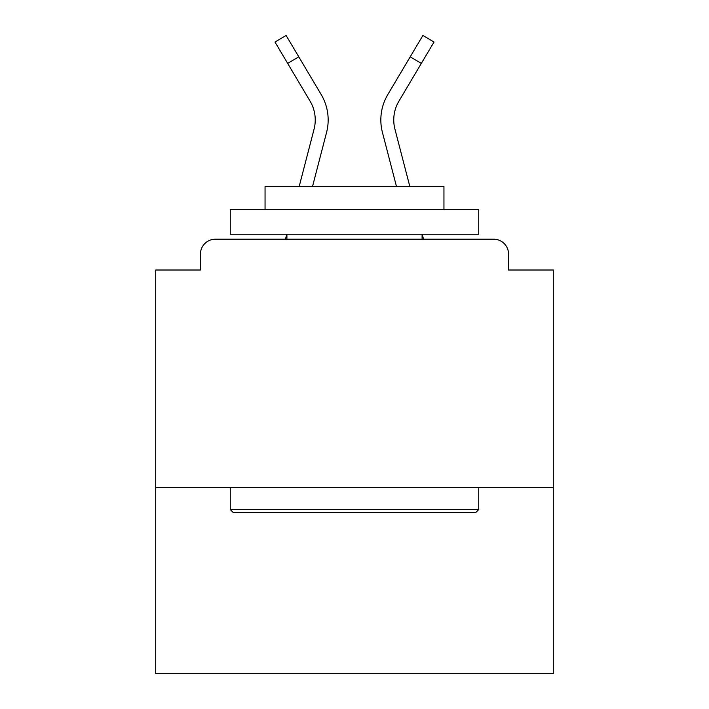<?xml version="1.0" encoding="UTF-8"?>
<svg xmlns="http://www.w3.org/2000/svg" width="709" height="709" viewBox="0 0 709 709"><rect width="100%" height="100%" fill="white"/><g stroke="black" fill="none" stroke-linecap="round" stroke-linejoin="round"><path stroke-width="1.06" d="M553.286 487.686L553.286 270.014L508.557 270.014L508.557 254.114A14.907 14.907 0 0 0 493.65 239.208L215.35 239.208A14.907 14.907 0 0 0 200.443 254.114L200.443 270.014L155.714 270.014L155.714 673.55L553.286 673.55L553.286 487.686L155.714 487.686M200.443 254.114L200.443 270.014M493.65 239.208L432.029 239.208M276.971 239.208L215.35 239.208M508.557 270.014L508.557 254.114M299.163 186.529L314.06 129.18A36.779 36.779 0 0 0 310.081 101.157L274.986 42.044L286.099 35.45L321.195 94.563A49.692 49.692 0 0 1 326.565 132.432L312.509 186.529L326.565 132.432M321.195 94.563L298.781 56.817L321.195 94.563L298.781 56.817L321.195 94.563L298.781 56.817L321.195 94.563L298.781 56.817L321.195 94.563L298.781 56.817L321.195 94.563L298.781 56.817L321.195 94.563L298.781 56.817L321.195 94.563L298.781 56.817L321.195 94.563L298.781 56.817L321.195 94.563L298.781 56.817L321.195 94.563L298.781 56.817L321.195 94.563L298.781 56.817L321.195 94.563L298.781 56.817L321.195 94.563L298.781 56.817L321.195 94.563L298.781 56.817L321.195 94.563L298.781 56.817L321.195 94.563L298.781 56.817L321.195 94.563L298.781 56.817L321.195 94.563L298.781 56.817L321.195 94.563L298.781 56.817L321.195 94.563L298.781 56.817L321.195 94.563L298.781 56.817L321.195 94.563L298.781 56.817L321.195 94.563L298.781 56.817L287.677 63.411M382.435 132.432L396.491 186.529L382.435 132.432A49.692 49.692 0 0 1 387.805 94.563L422.901 35.45L434.014 42.044L421.323 63.411L410.219 56.817L392.458 86.728M233.243 512.536L230.257 509.549L478.743 509.549L475.757 512.536L233.243 512.536M478.743 209.385L478.743 234.236L230.257 234.236L230.257 209.385L478.743 209.385M265.051 209.385L265.051 186.529L443.949 186.529L443.949 209.385M478.743 487.686L478.743 509.549M230.257 487.686L230.257 509.549M422.085 234.236L422.085 239.208M286.915 234.236L286.915 239.208M285.479 239.208L286.773 234.236M310.498 101.874L310.081 101.157M423.521 239.208L422.227 234.236M409.837 186.529L394.94 129.18A36.779 36.779 0 0 1 398.919 101.157L421.323 63.411"/></g></svg>
